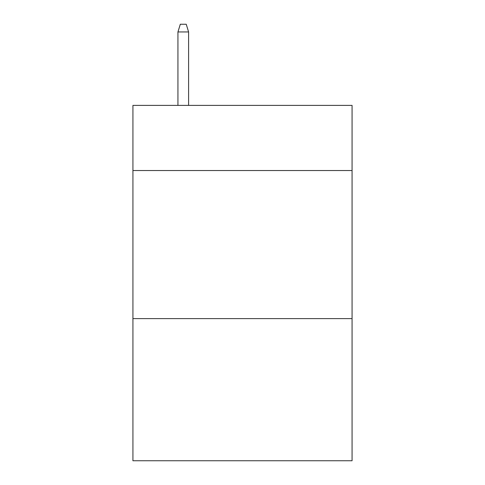 <?xml version="1.0" encoding="UTF-8"?>
<svg xmlns="http://www.w3.org/2000/svg" width="485" height="485" viewBox="0 0 485 485"><rect width="100%" height="100%" fill="white"/><g stroke="black" fill="none" stroke-linecap="round" stroke-linejoin="round"><path stroke-width="0.73" d="M352.068 170.538L352.068 105.39L132.932 105.39L132.932 170.538L352.068 170.538L352.068 460.75L132.932 460.75L132.932 170.538M352.068 318.609L132.932 318.609M188.604 105.39L188.604 31.949L177.94 31.949L177.94 105.39M177.94 31.949L180.311 24.25L186.234 24.25L188.604 31.949"/></g></svg>
